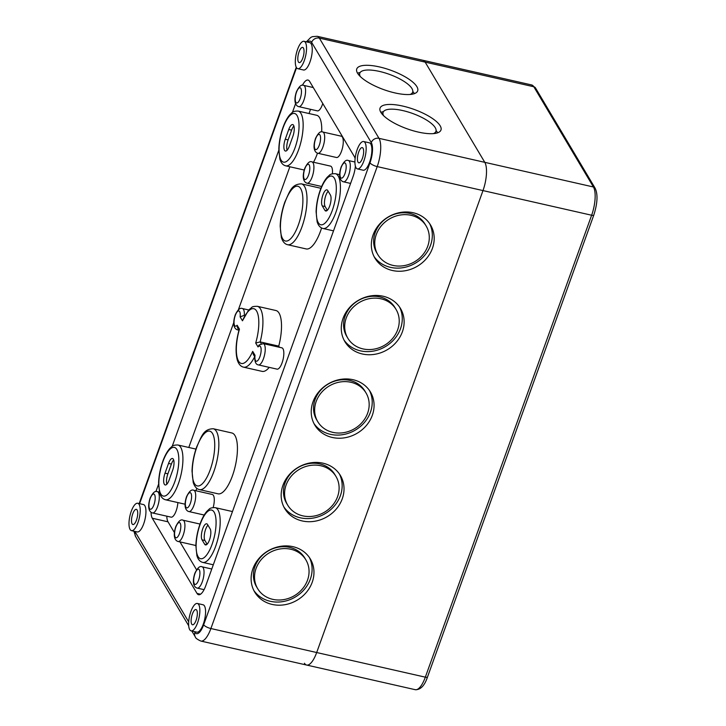 <?xml version="1.0" encoding="UTF-8"?>
<svg xmlns="http://www.w3.org/2000/svg" width="726" height="726" viewBox="0 0 726 726"><rect width="100%" height="100%" fill="white"/><g stroke="black" fill="none" stroke-linecap="round" stroke-linejoin="round"><path stroke-width="1.09" d="M427.75 246.205A28.078 24.829 149.2 0 0 426.153 226.004A28.078 24.829 149.2 0 0 389.327 219.025A28.078 24.829 149.2 0 0 377.883 254.717A28.078 24.829 149.2 0 0 404.019 265.652A28.078 24.829 149.2 0 0 427.75 246.205M377.883 254.717L376.767 252.839A28.078 24.829 -30.8 0 1 388.21 217.147A28.078 24.829 -30.8 0 1 425.028 224.125L426.153 226.004M397.694 329.686A28.078 24.829 149.2 0 0 396.097 309.494A28.078 24.829 149.2 0 0 359.27 302.515A28.078 24.829 149.2 0 0 347.827 338.207A28.078 24.829 149.2 0 0 373.972 349.142A28.078 24.829 149.2 0 0 397.694 329.686M347.827 338.207L346.71 336.329A28.078 24.829 -30.8 0 1 358.154 300.637A28.078 24.829 -30.8 0 1 394.971 307.615L396.097 309.494M367.637 413.167A28.078 24.829 149.2 0 0 366.04 392.975A28.078 24.829 149.2 0 0 329.214 385.996A28.078 24.829 149.2 0 0 317.779 421.688A28.078 24.829 149.2 0 0 343.915 432.623A28.078 24.829 149.2 0 0 367.637 413.167M317.779 421.688L316.654 419.81A28.078 24.829 -30.8 0 1 328.098 384.118A28.078 24.829 -30.8 0 1 364.924 391.096L366.04 392.975M337.581 496.648A28.078 24.829 149.2 0 0 335.984 476.456A28.078 24.829 149.2 0 0 299.157 469.477A28.078 24.829 149.2 0 0 287.723 505.169A28.078 24.829 149.2 0 0 313.859 516.104A28.078 24.829 149.2 0 0 337.581 496.648M287.723 505.169L286.598 503.29A28.078 24.829 -30.8 0 1 298.041 467.598A28.078 24.829 -30.8 0 1 334.868 474.577L335.984 476.456M307.525 580.138A28.078 24.829 149.2 0 0 305.927 559.946A28.078 24.829 149.2 0 0 269.101 552.967A28.078 24.829 149.2 0 0 257.666 588.659A28.078 24.829 149.2 0 0 283.802 599.594A28.078 24.829 149.2 0 0 307.525 580.138M257.666 588.659L256.541 586.78A28.078 24.829 -30.8 0 1 267.985 551.088A28.078 24.829 -30.8 0 1 304.811 558.058L305.927 559.946M196.819 488.335A28.078 9.601 102.8 0 1 195.875 490.749M185.094 504.053A28.078 9.601 102.8 0 1 184.068 503.98L165.483 499.769A28.078 9.601 -77.2 0 0 181.055 474.505A28.078 9.601 -77.2 0 0 177.906 445.002C174.721 444.938 172.688 445.474 171.808 446.617L169.702 448.586C167.053 451.626 164.748 455.864 162.796 461.3C160.237 468.56 158.84 475.784 158.604 482.99L159.629 492.99C160.736 496.784 162.688 499.052 165.483 499.769M172.634 470.312L169.131 480.049A8.576 2.931 102.8 0 1 165.183 484.968A8.576 2.931 102.8 0 1 165.029 473.161L168.541 463.415A8.576 2.931 102.8 0 1 172.489 458.496A8.576 2.931 102.8 0 1 172.634 470.312M327.771 190.593L330.384 194.976A8.576 2.931 102.8 0 1 330.121 204.705A8.576 2.931 102.8 0 1 325.729 210.994A8.576 2.931 102.8 0 1 324.876 210.286L322.262 205.894A8.576 2.931 102.8 0 1 322.525 196.165A8.576 2.931 102.8 0 1 326.918 189.876A8.576 2.931 102.8 0 1 327.771 190.593M304.221 170.029L285.708 165.827A28.078 9.601 -77.2 0 0 301.281 140.572A28.078 9.601 -77.2 0 0 298.132 111.069L316.708 115.28A28.078 9.601 102.8 0 1 321.682 131.887M317.48 153.168A28.078 9.601 102.8 0 1 313.487 162.243M292.859 136.379L289.356 146.117A8.576 2.931 102.8 0 1 285.409 151.035A8.576 2.931 102.8 0 1 285.254 139.229L288.757 129.482A8.576 2.931 102.8 0 1 292.705 124.563A8.576 2.931 102.8 0 1 292.859 136.379M321.591 227.973A31.2 10.672 102.8 0 1 306.2 248.936L287.623 244.716A31.2 10.672 -77.2 0 0 304.929 216.647A31.2 10.672 -77.2 0 0 301.426 183.869L320.003 188.079A31.2 10.672 102.8 0 1 320.883 188.406M213.253 428.748L231.839 432.968A31.2 10.672 102.8 0 1 235.351 465.756A31.2 10.672 102.8 0 1 218.036 493.816L199.45 489.605A31.2 10.672 -77.2 0 0 216.765 461.536A31.2 10.672 -77.2 0 0 213.253 428.748C203.035 429.012 201.529 436.816 196.71 446.844C193.851 454.966 192.29 463.061 192.018 471.12L193.216 482.436C194.559 486.611 196.637 488.997 199.45 489.605M177.861 502.573A10.917 3.739 102.8 0 1 171.109 517.157L152.524 512.946A10.917 3.739 -77.2 0 0 158.586 503.118A10.917 3.739 -77.2 0 0 157.361 491.647C155.183 490.513 152.778 492.673 150.146 498.109C146.516 509.353 150.491 512.583 152.524 512.946M322.771 103.519A10.917 3.739 102.8 0 1 317.38 110.869L298.803 106.658A10.917 3.739 -77.2 0 0 304.856 96.83A10.917 3.739 -77.2 0 0 303.631 85.359C301.453 84.225 299.048 86.385 296.417 91.821C292.787 103.065 296.762 106.295 298.803 106.658M322.734 131.987L341.32 136.198A10.917 3.739 102.8 0 1 342.545 147.677A10.917 3.739 102.8 0 1 336.483 157.497L317.906 153.286A10.917 3.739 -77.2 0 0 323.959 143.458A10.917 3.739 -77.2 0 0 322.734 131.987C320.556 130.852 318.151 133.012 315.52 138.448C311.89 149.692 315.864 152.923 317.906 153.286M321.672 186.5L307.134 183.197A10.917 3.739 -77.2 0 0 313.187 173.378A10.917 3.739 -77.2 0 0 311.962 161.898L330.548 166.118A10.917 3.739 102.8 0 1 332.39 173.768M204.197 515.033L188.914 511.567A10.917 3.739 -77.2 0 0 194.967 501.748A10.917 3.739 -77.2 0 0 193.742 490.268L212.328 494.488A10.917 3.739 102.8 0 1 213.163 507.519M258.456 364.924A10.917 3.739 -77.2 0 0 264.518 355.096A10.917 3.739 -77.2 0 0 263.293 343.625L281.87 347.836A10.917 3.739 102.8 0 1 283.104 359.316A10.917 3.739 102.8 0 1 277.042 369.135L258.456 364.924C255.833 364.643 254.59 361.711 254.726 356.13L255.017 355.295L252.693 351.375A28.078 9.601 102.8 0 1 238.564 361.131A28.078 9.601 102.8 0 1 239.462 329.141L237.13 325.23A7.795 2.668 102.8 0 1 234.035 321.582A7.795 2.668 102.8 0 1 237.747 311.291A7.795 2.668 102.8 0 1 240.134 316.881L244.335 315.311A10.917 3.739 -77.2 0 0 242.42 308.55C240.215 307.515 237.838 309.594 235.297 314.766C231.703 325.593 235.133 329.404 237.593 329.849A10.917 3.739 -77.2 0 0 238.627 329.686M240.134 316.881L242.466 320.792L248.619 310.084L251.831 307.37C252.149 306.671 253.991 306.318 257.34 306.308A31.2 10.672 -77.2 0 1 260.162 341.91L255.697 343.026L258.029 346.946L259.046 344.995L263.293 343.625M252.693 351.375L253.31 354.37L254.681 356.666M239.462 329.141L239.081 329.785C235.841 341.828 235.242 351.883 237.284 359.951C238.591 364.107 240.678 366.512 243.537 367.156A31.2 10.672 -77.2 0 0 254.672 356.784M237.13 325.23L237.565 327.889L238.954 330.23M257.34 306.308L275.925 310.519A31.2 10.672 102.8 0 1 278.748 346.12L260.162 341.91L261.224 343.688M278.748 346.12L279.437 347.282M202.037 539.835A8.576 2.931 102.8 0 1 202.3 530.098A8.576 2.931 102.8 0 1 206.692 523.809A8.576 2.931 102.8 0 1 207.554 524.526L210.159 528.909A8.576 2.931 102.8 0 1 209.896 538.638A8.576 2.931 102.8 0 1 205.503 544.927A8.576 2.931 102.8 0 1 204.65 544.219L202.037 539.835L204.904 540.48L207.119 544.21M269.228 367.365A31.2 10.672 102.8 0 1 262.122 371.376L243.537 367.156M244.844 315.42L244.335 315.311L244.635 315.81M293.885 126.006A8.576 2.931 -77.2 0 0 291.625 130.136L288.113 139.873A8.576 2.931 -77.2 0 0 287.088 150.246M207.945 525.179A8.576 2.931 -77.2 0 0 204.65 532.839A8.576 2.931 -77.2 0 0 204.904 540.48M328.161 191.247A8.576 2.931 -77.2 0 0 324.876 198.897A8.576 2.931 -77.2 0 0 325.121 206.547L327.344 210.277M173.659 459.939A8.576 2.931 -77.2 0 0 171.4 464.068L167.887 473.806A8.576 2.931 -77.2 0 0 166.862 484.178M355.386 166.109A15.6 5.336 102.8 0 1 353.017 176.69L205.748 585.764A15.6 5.336 102.8 0 1 198.57 594.712A15.6 5.336 102.8 0 1 197.009 593.414L152.288 518.246A15.6 5.336 102.8 0 1 151.062 512.284M302.443 85.269A15.6 5.336 102.8 0 1 308.024 80.051A15.6 5.336 102.8 0 1 309.585 81.348L354.306 156.517A15.6 5.336 102.8 0 1 355.114 158.667M310.537 109.317L309.022 113.537M289.855 166.771L238.391 309.721M233.763 322.58L188.796 447.47M155.909 491.584L158.586 484.16M172.198 446.336L278.811 150.218M292.424 112.403L295.582 103.627M166.799 516.177A15.6 5.336 -77.2 0 0 168.015 521.812L174.421 532.575M179.966 541.895L196.546 569.774M357.192 149.583A14.039 4.801 102.8 0 1 363.653 141.534A14.039 4.801 102.8 0 1 365.232 156.29A14.039 4.801 102.8 0 1 357.446 168.913A14.039 4.801 102.8 0 1 357.192 149.583M363.653 141.534L369.371 142.831A14.039 4.801 102.8 0 1 370.95 157.587A14.039 4.801 102.8 0 1 363.163 170.211L357.446 168.913M358.68 152.088A7.795 2.668 102.8 0 1 362.274 147.614A7.795 2.668 102.8 0 1 363.145 155.818A7.795 2.668 102.8 0 1 358.825 162.833A7.795 2.668 102.8 0 1 358.68 152.088M297.569 49.368A14.039 4.801 102.8 0 1 304.031 41.309A14.039 4.801 102.8 0 1 305.601 56.065A14.039 4.801 102.8 0 1 297.814 68.698A14.039 4.801 102.8 0 1 297.569 49.368M304.031 41.309L309.748 42.607A14.039 4.801 102.8 0 1 311.318 57.363A14.039 4.801 102.8 0 1 303.532 69.995L297.814 68.698M299.058 51.873A7.795 2.668 102.8 0 1 302.642 47.399A7.795 2.668 102.8 0 1 303.522 55.593A7.795 2.668 102.8 0 1 299.194 62.608A7.795 2.668 102.8 0 1 299.058 51.873M131.261 511.313A14.039 4.801 102.8 0 1 137.713 503.254A14.039 4.801 102.8 0 1 139.292 518.01A14.039 4.801 102.8 0 1 131.506 530.642A14.039 4.801 102.8 0 1 131.261 511.313M137.713 503.254L143.439 504.552A14.039 4.801 102.8 0 1 145.009 519.308A14.039 4.801 102.8 0 1 137.223 531.94L131.506 530.642M132.749 513.817A7.795 2.668 102.8 0 1 136.334 509.343A7.795 2.668 102.8 0 1 137.214 517.538A7.795 2.668 102.8 0 1 132.885 524.553A7.795 2.668 102.8 0 1 132.749 513.817M190.884 611.528A14.039 4.801 102.8 0 1 197.345 603.478A14.039 4.801 102.8 0 1 198.924 618.225A14.039 4.801 102.8 0 1 191.129 630.858A14.039 4.801 102.8 0 1 190.884 611.528M197.345 603.478L203.062 604.776A14.039 4.801 102.8 0 1 204.641 619.523A14.039 4.801 102.8 0 1 196.846 632.155L191.129 630.858M192.372 614.033A7.795 2.668 102.8 0 1 195.966 609.559A7.795 2.668 102.8 0 1 196.837 617.753A7.795 2.668 102.8 0 1 192.508 624.777A7.795 2.668 102.8 0 1 192.372 614.033M383.573 115.67A28.078 8.939 -160.2 0 1 383.083 112.339A28.078 8.939 -160.2 0 1 402.794 110.579A28.078 8.939 -160.2 0 1 435.927 131.37A28.078 8.939 -160.2 0 1 433.431 133.611M360.287 76.52A28.078 8.939 -160.2 0 1 359.797 73.19A28.078 8.939 -160.2 0 1 379.507 71.429A28.078 8.939 -160.2 0 1 412.631 92.22A28.078 8.939 -160.2 0 1 410.136 94.471M414.392 93.636A32.371 10.3 19.8 0 0 412.795 91.485M360.141 72.527A32.371 10.3 19.8 0 0 357.537 73.163M394.944 92.919A32.371 10.3 -160.2 0 1 356.756 68.961A32.371 10.3 -160.2 0 1 390.706 70.231A32.371 10.3 -160.2 0 1 417.668 90.886A32.371 10.3 -160.2 0 1 394.944 92.919M436.081 130.635A32.371 10.3 -160.2 0 1 437.678 132.785M380.823 112.312A32.371 10.3 -160.2 0 1 383.428 111.677M402.776 106.078A32.371 10.3 -160.2 0 1 440.963 130.036A32.371 10.3 -160.2 0 1 407.014 128.765A32.371 10.3 -160.2 0 1 380.052 108.11A32.371 10.3 -160.2 0 1 402.776 106.078M429.592 223.535A32.371 28.623 -30.8 0 1 430.563 245.216A32.371 28.623 -30.8 0 1 404.21 267.458A32.371 28.623 -30.8 0 1 374.071 256.568M432.424 248.346A32.371 28.623 -30.8 0 1 405.072 270.771A32.371 28.623 -30.8 0 1 374.943 258.166A32.371 28.623 -30.8 0 1 388.129 217.02A32.371 28.623 -30.8 0 1 430.582 225.069A32.371 28.623 -30.8 0 1 432.424 248.346M399.536 307.016A32.371 28.623 -30.8 0 1 400.507 328.696A32.371 28.623 -30.8 0 1 374.153 350.939A32.371 28.623 -30.8 0 1 344.015 340.049M402.367 331.827A32.371 28.623 -30.8 0 1 375.015 354.261A32.371 28.623 -30.8 0 1 344.886 341.647A32.371 28.623 -30.8 0 1 358.072 300.51A32.371 28.623 -30.8 0 1 400.525 308.55A32.371 28.623 -30.8 0 1 402.367 331.827M369.48 390.497A32.371 28.623 -30.8 0 1 370.451 412.177A32.371 28.623 -30.8 0 1 344.097 434.42A32.371 28.623 -30.8 0 1 313.959 423.539M372.311 415.308A32.371 28.623 -30.8 0 1 344.959 437.742A32.371 28.623 -30.8 0 1 314.83 425.137A32.371 28.623 -30.8 0 1 328.016 383.99A32.371 28.623 -30.8 0 1 370.469 392.031A32.371 28.623 -30.8 0 1 372.311 415.308M339.423 473.987A32.371 28.623 -30.8 0 1 340.394 495.667A32.371 28.623 -30.8 0 1 314.04 517.91A32.371 28.623 -30.8 0 1 283.902 507.02M342.264 498.798A32.371 28.623 -30.8 0 1 314.912 521.223A32.371 28.623 -30.8 0 1 284.774 508.617A32.371 28.623 -30.8 0 1 297.959 467.471A32.371 28.623 -30.8 0 1 340.412 475.521A32.371 28.623 -30.8 0 1 342.264 498.798M309.367 557.468A32.371 28.623 -30.8 0 1 310.338 579.148A32.371 28.623 -30.8 0 1 283.984 601.391A32.371 28.623 -30.8 0 1 253.846 590.501M312.207 582.279A32.371 28.623 -30.8 0 1 284.855 604.713A32.371 28.623 -30.8 0 1 254.726 592.098A32.371 28.623 -30.8 0 1 267.903 550.952A32.371 28.623 -30.8 0 1 310.356 559.002A32.371 28.623 -30.8 0 1 312.207 582.279M535.489 87.946L595.111 188.17A3.122 2.759 149.2 0 0 593.432 186.981L533.81 86.757A21.844 7.469 102.8 0 0 531.623 84.942L535.489 87.946A3.122 2.759 149.2 0 0 533.81 86.757L425.155 62.118A21.844 7.469 -77.2 0 0 422.977 60.294A21.844 7.469 102.8 0 1 425.155 62.118L484.787 162.334L425.155 62.118L319.367 38.115A6.244 5.518 149.2 0 0 311.645 42.389L371.276 142.605A15.6 5.336 102.8 0 1 369.997 162.787L203.679 624.732A6.244 1.987 19.8 0 0 210.894 628.534L377.202 166.59A6.244 1.987 -160.2 0 1 369.997 162.787M595.111 188.17C597.997 194.178 597.571 203.135 593.823 215.032A3.122 0.989 -160.2 0 1 591.636 215.232L482.99 190.584A21.844 7.469 -77.2 0 0 484.787 162.334A21.844 7.469 102.8 0 1 482.99 190.584L316.681 652.529L482.99 190.584L377.202 166.59A21.844 7.469 -77.2 0 0 378.999 138.339A6.244 5.518 149.2 0 0 371.276 142.605M306.381 41.845L310.728 37.471L312.316 36.681L317.189 36.3A21.844 7.469 -77.2 0 1 319.367 38.115L378.999 138.339L593.432 186.981A21.844 7.469 102.8 0 1 591.636 215.232L425.327 677.167A21.844 7.469 102.8 0 1 415.281 689.7L306.635 665.052A21.844 7.469 -77.2 0 0 316.681 652.529A21.844 7.469 102.8 0 1 306.635 665.052A21.844 7.469 102.8 0 1 304.448 663.237M162.869 461.709A24.956 8.54 102.8 0 1 178.759 457.462A24.956 8.54 102.8 0 1 164.875 496.021A24.956 8.54 102.8 0 1 162.869 461.709M322.97 228.472A28.078 9.601 -77.2 0 0 338.552 203.207A28.078 9.601 -77.2 0 0 335.394 173.705C332.209 173.641 330.176 174.176 329.305 175.32L327.19 177.289C324.54 180.329 322.244 184.567 320.284 190.003C317.734 197.263 316.336 204.487 316.091 211.693L317.117 221.693C318.224 225.487 320.175 227.755 322.97 228.472L333.515 230.859M320.366 190.412A24.956 8.54 102.8 0 1 336.247 186.165A24.956 8.54 102.8 0 1 322.362 224.724A24.956 8.54 102.8 0 1 320.366 190.412M283.095 127.776A24.956 8.54 102.8 0 1 298.976 123.529A24.956 8.54 102.8 0 1 285.1 162.089A24.956 8.54 102.8 0 1 283.095 127.776M284.955 202.373A28.078 9.601 102.8 0 1 302.824 197.59A28.078 9.601 102.8 0 1 287.206 240.968A28.078 9.601 102.8 0 1 284.955 202.373M196.791 447.252A28.078 9.601 102.8 0 1 214.66 442.479A28.078 9.601 102.8 0 1 199.042 485.857A28.078 9.601 102.8 0 1 196.791 447.252M343.516 181.818A10.917 3.739 -77.2 0 0 349.578 171.998A10.917 3.739 -77.2 0 0 348.353 160.528C346.175 159.393 343.77 161.544 341.138 166.98C337.508 178.233 341.483 181.464 343.516 181.818L350.594 183.424M341.211 167.388A7.795 2.668 102.8 0 1 346.175 166.063A7.795 2.668 102.8 0 1 341.837 178.115A7.795 2.668 102.8 0 1 341.211 167.388M197.245 588.105A10.917 3.739 -77.2 0 0 203.307 578.286A10.917 3.739 -77.2 0 0 202.082 566.806C199.904 565.681 197.499 567.832 194.867 573.268C191.228 584.521 195.212 587.751 197.245 588.105L204.07 589.657M194.94 573.676A7.795 2.668 102.8 0 1 199.904 572.351A7.795 2.668 102.8 0 1 195.566 584.403A7.795 2.668 102.8 0 1 194.94 573.676M150.218 498.517A7.795 2.668 102.8 0 1 155.183 497.192A7.795 2.668 102.8 0 1 150.845 509.235A7.795 2.668 102.8 0 1 150.218 498.517M296.489 92.229A7.795 2.668 102.8 0 1 301.453 90.904A7.795 2.668 102.8 0 1 297.115 102.947A7.795 2.668 102.8 0 1 296.489 92.229M315.592 138.857A7.795 2.668 102.8 0 1 320.556 137.523A7.795 2.668 102.8 0 1 316.218 149.574A7.795 2.668 102.8 0 1 315.592 138.857M304.829 168.768A7.795 2.668 102.8 0 1 309.793 167.443A7.795 2.668 102.8 0 1 305.455 179.494A7.795 2.668 102.8 0 1 304.829 168.768M178.142 541.487A10.917 3.739 -77.2 0 0 184.204 531.659A10.917 3.739 -77.2 0 0 182.97 520.188C180.801 519.054 178.396 521.204 175.756 526.64C172.126 537.893 176.1 541.124 178.142 541.487L195.866 545.507M175.837 527.049A7.795 2.668 102.8 0 1 180.801 525.724A7.795 2.668 102.8 0 1 176.463 537.775A7.795 2.668 102.8 0 1 175.837 527.049M186.609 497.138A7.795 2.668 102.8 0 1 191.573 495.813A7.795 2.668 102.8 0 1 187.235 507.864A7.795 2.668 102.8 0 1 186.609 497.138M242.466 320.792A28.078 9.601 102.8 0 1 256.596 311.037A28.078 9.601 102.8 0 1 255.697 343.026M258.029 346.946A7.795 2.668 102.8 0 1 261.124 350.585A7.795 2.668 102.8 0 1 257.412 360.876A7.795 2.668 102.8 0 1 255.017 355.295M202.745 562.405A28.078 9.601 -77.2 0 0 218.326 537.14A28.078 9.601 -77.2 0 0 215.168 507.637C211.983 507.574 209.95 508.109 209.079 509.253L206.964 511.231C204.315 514.271 202.019 518.509 200.058 523.945C197.508 531.196 196.111 538.42 195.866 545.625L196.9 555.626C197.998 559.428 199.949 561.688 202.745 562.405L213.299 564.792M200.14 524.353A24.956 8.54 102.8 0 1 216.021 520.106A24.956 8.54 102.8 0 1 202.137 558.666A24.956 8.54 102.8 0 1 200.14 524.353M288.757 129.482L291.625 130.136M285.254 139.229L288.113 139.873M204.65 544.219L206.592 544.654M322.262 205.894L325.121 206.547M324.876 210.286L326.809 210.721M168.541 463.415L171.4 464.068M165.029 473.161L167.887 473.806M152.288 518.246L168.015 521.812M197.009 593.414L200.539 594.213M203.679 624.732A15.6 5.336 102.8 0 1 194.949 632.382A6.244 5.518 149.2 0 0 195.303 636.865C195.348 637.963 197.191 639.361 200.839 641.058A21.844 7.469 -77.2 0 0 210.894 628.534L425.327 677.167A3.122 0.989 19.8 0 0 427.514 676.977C424.628 685.653 420.545 689.891 415.281 689.7M188.687 621.864L135.317 532.158A6.244 5.518 149.2 0 0 135.68 536.65L188.696 625.767M194.949 632.382L194.495 631.62M307.479 42.099A15.6 5.336 102.8 0 1 311.645 42.389M135.317 532.158A15.6 5.336 102.8 0 1 134.954 531.423M139.592 503.681L296.544 67.727M195.947 449.095L177.906 445.002M339.695 174.676L335.394 173.705M285.708 165.827C282.913 165.111 280.962 162.851 279.855 159.048L278.82 149.057C279.065 141.851 280.463 134.619 283.022 127.368C284.973 121.932 287.278 117.694 289.928 114.654L292.034 112.684C292.914 111.541 294.938 111.005 298.132 111.069M287.623 244.716C284.801 244.108 282.723 241.722 281.379 237.556L280.182 226.24C280.454 218.172 282.015 210.077 284.873 201.964C289.692 191.927 291.199 184.123 301.426 183.869M354.932 162.016L348.353 160.528M211.774 569.012L202.082 566.806M159.393 492.11L157.361 491.647M313.269 87.547L303.631 85.359M307.134 183.197C305.092 182.834 301.118 179.612 304.748 168.359C307.388 162.923 309.793 160.773 311.962 161.898M200.022 524.054L182.97 520.188M188.914 511.567C186.872 511.204 182.898 507.982 186.528 496.729C189.168 491.293 191.573 489.142 193.742 490.268M232.465 511.558L215.168 507.637M248.719 309.975L242.42 308.55M238.899 330.139L237.593 329.849M435.192 133.403L435.927 131.37M382.348 114.381L383.083 112.339M411.896 94.253L412.631 92.22M359.061 75.232L359.797 73.19M195.303 636.865L191.818 631.012M133.856 531.169L135.68 536.65M139.174 503.59L296.262 67.255M531.623 84.942L317.189 36.3M306.635 665.052L200.839 641.058M593.823 215.032L427.514 676.977"/></g></svg>
